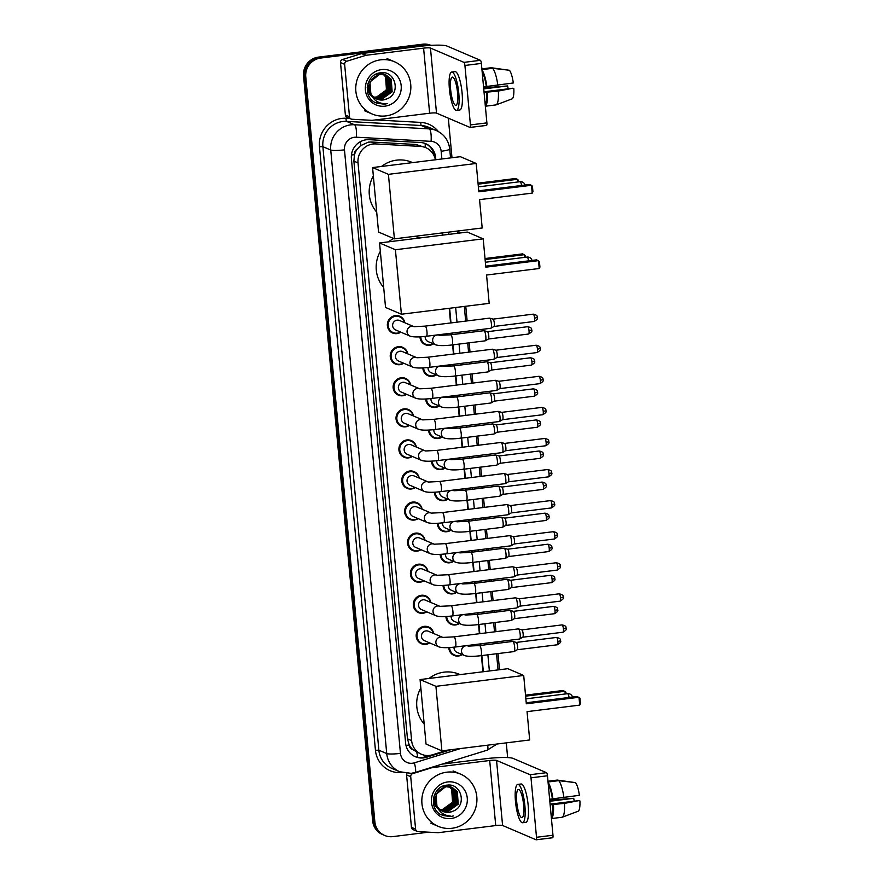 <?xml version="1.0" encoding="UTF-8"?>
<svg xmlns="http://www.w3.org/2000/svg" width="884" height="884" viewBox="0 0 884 884"><rect width="100%" height="100%" fill="white"/><g stroke="black" fill="none" stroke-linecap="round" stroke-linejoin="round"><path stroke-width="1.33" d="M433.436 343.843A9.094 8.763 -66.9 0 1 419.966 336.837M436.32 374.915A9.094 8.763 -66.9 0 1 422.85 367.91M439.204 405.999A9.094 8.763 -66.9 0 1 425.734 398.982M442.088 437.072A9.094 8.763 -66.9 0 1 428.607 430.055M444.961 468.144A9.094 8.763 -66.9 0 1 431.491 461.139M447.845 499.217A9.094 8.763 -66.9 0 1 434.376 492.211M450.729 530.289A9.094 8.763 -66.9 0 1 437.26 523.284M453.614 561.362A9.094 8.763 -66.9 0 1 440.144 554.356M456.498 592.446A9.094 8.763 -66.9 0 1 443.028 585.429M459.382 623.518A9.094 8.763 -66.9 0 1 445.912 616.502M462.266 654.591A9.094 8.763 -66.9 0 1 448.796 647.585M403.712 363.247A9.094 8.763 -66.9 0 1 390.352 354.484A9.094 8.763 -66.9 0 1 407.734 353.843M406.596 394.319A9.094 8.763 -66.9 0 1 393.236 385.557A9.094 8.763 -66.9 0 1 410.618 384.916M409.48 425.392A9.094 8.763 -66.9 0 1 396.12 416.629A9.094 8.763 -66.9 0 1 413.491 415.988M412.364 456.464A9.094 8.763 -66.9 0 1 399.004 447.702A9.094 8.763 -66.9 0 1 416.375 447.061M400.828 332.174A9.094 8.763 -66.9 0 1 387.468 323.4A9.094 8.763 -66.9 0 1 404.85 322.771M415.248 487.548A9.094 8.763 -66.9 0 1 401.888 478.774A9.094 8.763 -66.9 0 1 419.259 478.145M418.132 518.621A9.094 8.763 -66.9 0 1 404.762 509.847A9.094 8.763 -66.9 0 1 422.143 509.217M421.005 549.693A9.094 8.763 -66.9 0 1 407.646 540.931A9.094 8.763 -66.9 0 1 425.027 540.29M423.889 580.766A9.094 8.763 -66.9 0 1 410.53 572.003A9.094 8.763 -66.9 0 1 427.911 571.362M426.773 611.839A9.094 8.763 -66.9 0 1 413.414 603.076A9.094 8.763 -66.9 0 1 430.795 602.435M429.657 642.911A9.094 8.763 -66.9 0 1 416.298 634.148A9.094 8.763 -66.9 0 1 433.679 633.508M435.37 159.794A17.039 16.442 113.1 0 0 425.812 147.661L415.955 144.49L371.324 142.015L368.473 142.125L360.484 145.694L357.269 149.076A5.68 5.481 113.1 0 0 354.407 154.656A17.039 2.199 174.7 0 1 351.434 154.987M425.812 147.661A17.039 16.442 113.1 0 0 420.43 146.401L375.811 143.926A17.039 16.442 113.1 0 0 372.926 144.026A17.039 16.442 113.1 0 0 358.031 162.899L411.624 740.615A17.039 16.442 113.1 0 0 421.392 754.251A17.039 16.442 113.1 0 0 432.475 754.792L447.459 750.162M413.005 749.798A17.039 16.442 -66.9 0 1 409.148 744.759L409.17 745.046A5.68 5.481 113.1 0 0 413.005 749.798L421.392 754.251M354.407 154.656L354.429 154.954A17.039 16.442 -66.9 0 1 357.269 149.076M354.429 154.954L353.887 161.131L407.48 738.847L409.148 744.759M482.929 671.785L481.426 655.619M480.487 645.431L480.344 643.895M479.393 633.717L478.542 624.546M477.603 614.358L477.459 612.822M476.509 602.634L475.669 593.473M474.719 583.285L474.575 581.749M473.636 571.561L472.785 562.401M471.835 552.213L471.691 550.677M470.752 540.489L469.901 531.328M468.951 521.14L468.807 519.604M467.868 509.416L467.017 500.245M466.067 490.067L465.923 488.532M464.984 478.343L464.133 469.172M463.194 458.984L463.05 457.448M462.1 447.271L461.249 438.099M460.31 427.911L460.166 426.375M459.216 416.187L458.365 407.027M457.426 396.839L457.282 395.303M456.332 385.115L455.481 375.954M454.542 365.766L454.398 364.23M453.448 354.042L452.608 344.882M451.658 334.693L451.514 333.157M450.575 322.969L449.216 308.306M442.42 235.166L442.221 232.923M435.845 159.728L435.624 157.396A17.039 16.442 113.1 0 0 425.867 143.772A17.039 16.442 113.1 0 0 420.486 142.512L369.169 139.672A17.039 16.442 113.1 0 0 366.285 139.771A17.039 16.442 113.1 0 0 351.39 158.634L405.612 743.101A17.039 16.442 113.1 0 0 415.381 756.737A17.039 16.442 113.1 0 0 426.464 757.279L450.829 749.742M428.574 832.176L392.883 836.607A17.039 16.442 -66.9 0 1 384.628 835.446A17.039 16.442 -66.9 0 1 374.86 821.822L305.765 76.93A17.039 16.442 -66.9 0 1 320.66 58.057L424.906 45.139A17.039 16.442 -66.9 0 1 430.309 45.382M448.321 118.169L451.989 157.728M458.785 230.868L458.984 233.111M465.769 306.251L467.128 320.914M468.078 331.102L468.222 332.638M469.161 342.826L470.012 351.987M470.962 362.175L471.106 363.711M472.045 373.899L472.896 383.059M473.846 393.247L473.99 394.783M474.929 404.971L475.78 414.143M476.73 424.32L476.874 425.856M477.813 436.044L478.664 445.216M479.603 455.404L479.747 456.94M480.697 467.117L481.548 476.288M482.487 486.476L482.631 488.012M483.581 498.2L484.432 507.361M485.371 517.549L485.515 519.085M486.465 529.273L487.316 538.433M488.255 548.621L488.399 550.157M489.349 560.346L490.189 569.506M491.139 579.694L491.283 581.23M492.222 591.418L493.073 600.59M494.023 610.767L494.167 612.303M495.106 622.491L495.957 631.662M496.907 641.85L497.051 643.386M497.99 653.563L499.493 669.729M506.278 742.869L507.637 757.577M384.628 835.446L382.429 834.507A17.039 16.442 -66.9 0 1 372.661 820.871L303.555 75.991A17.039 16.442 -66.9 0 1 318.461 57.117L422.696 44.2L423.801 44.675A17.039 16.442 -66.9 0 1 430.817 45.36A17.039 16.442 -66.9 0 0 423.801 44.675L319.555 57.593L423.801 44.675L424.906 45.139M303.555 75.991L304.66 76.455A17.039 16.442 -66.9 0 1 319.555 57.593A17.039 16.442 -66.9 0 0 304.66 76.455L373.766 821.346L304.66 76.455L305.765 76.93M383.523 834.982A17.039 16.442 -66.9 0 1 373.766 821.346A17.039 16.442 -66.9 0 0 383.523 834.982M483.338 671.729L481.846 655.574M480.896 645.386L480.752 643.85M479.813 633.662L478.962 624.491M478.012 614.314L477.868 612.778M476.929 602.59L476.078 593.418M475.128 583.23L474.984 581.694M474.045 571.517L473.194 562.346M472.244 552.157L472.111 550.621M471.161 540.433L470.31 531.273M469.371 521.085L469.227 519.549M468.277 509.361L467.426 500.2M466.487 490.012L466.343 488.476M465.393 478.288L464.542 469.128M463.603 458.94L463.459 457.404M462.509 447.216L461.658 438.044M460.719 427.867L460.575 426.331M459.636 416.143L458.785 406.971M457.835 396.783L457.691 395.247M456.752 385.07L455.901 375.899M454.951 365.711L454.807 364.175M453.868 353.987L453.017 344.826M452.067 334.638L451.923 333.102M450.984 322.914L449.624 308.262M442.84 235.122L442.63 232.868M430.11 755.334L425.359 756.803A17.039 16.442 -66.9 0 1 414.828 756.483M425.303 143.54A17.039 16.442 -66.9 0 1 434.508 156.733M422.696 44.2A17.039 16.442 -66.9 0 1 430.939 45.349M385.899 115.915A28.398 27.393 -66.9 0 1 372.142 113.992A28.398 27.393 -66.9 0 1 356.097 84.068A28.398 27.393 -66.9 0 1 380.695 59.825A28.398 27.393 -66.9 0 1 394.452 61.747A28.398 27.393 -66.9 0 1 410.496 91.682A28.398 27.393 -66.9 0 1 385.899 115.915M375.921 98.632L381.258 99.174L391.7 91.638L390.816 79.085L386.076 75.107M376.12 98.743L381.689 99.362L392.131 91.814L391.247 79.273L386.297 75.195L379.777 74.201L369.921 81.991L370.871 94.024M386.297 75.195L380.219 74.389C371.236 77.007 367.976 83.041 370.418 92.5A12.84 12.387 -66.9 0 0 386.905 98.853C401.347 93.671 395.391 70.466 381.048 72.786C366.54 73.306 362.053 95.837 374.915 102.422L384.396 104.224L387.347 103.572L384.242 103.704C377.192 103.008 372.584 99.273 370.418 92.5M375.103 98.146L379.501 98.433L389.943 90.886L389.059 78.333L385.17 74.786M384.96 74.665L384.319 74.355M385.192 74.742L377.59 73.516M375.302 98.279L379.943 98.621L390.385 91.074L389.501 78.521L385.402 74.853M384.54 74.444L378.462 73.637L375.324 74.51M374.319 97.594L377.755 97.682L388.198 90.135L387.314 77.582L384.242 74.543M384.043 74.411L383.424 74.035M383.214 73.925L382.573 73.604M383.435 74.002L380.341 72.864M374.507 97.748L378.197 97.87L388.64 90.323L387.756 77.77L384.485 74.599M384.275 74.466L383.656 74.112M382.794 73.704L380.021 72.908M383.28 74.378L385.557 76.842L386.441 89.395L383.888 93.074A12.84 12.387 -66.9 0 1 373.667 97.063M383.081 74.223L382.496 73.792M382.286 73.659L381.037 72.952M381.468 73.173L380.816 72.864M373.744 97.141L376.44 97.118L386.883 89.582L385.999 77.03L383.523 74.411M383.324 74.256L382.728 73.847M382.529 73.715L381.899 73.361M376.761 99.041L383.004 99.925L386.905 98.853M367.214 87.516L369.634 94.047L372.175 96.654M367.854 83.881L370.076 94.234L371.965 96.312M381.601 69.593A18.52 17.868 -66.9 0 1 401.181 85.66A18.52 17.868 -66.9 0 1 384.993 106.157A18.52 17.868 -66.9 0 1 365.412 90.091A18.52 17.868 -66.9 0 1 381.601 69.593M376.208 103.052L384.352 104.201L387.347 103.572M349.5 116.765A2.84 2.74 113.1 0 0 351.125 119.042L346.992 117.274A2.84 2.74 -66.9 0 1 345.368 114.997L349.5 116.765L344.638 64.322L340.506 62.554A2.84 2.74 -66.9 0 1 342.517 59.504L361.633 53.593A2.84 2.74 -66.9 0 1 362.097 53.493L419.469 46.388A22.719 2.939 174.7 0 1 446.928 46.023L480.421 60.322A2.84 0.652 82.9 0 1 481.371 63.427L464.918 65.46A2.84 0.652 -97.1 0 0 463.967 62.366L430.464 48.056A5.68 0.729 -5.3 0 0 423.602 48.145L366.241 55.261A2.84 2.74 113.1 0 0 365.766 55.361L346.65 61.272A2.84 2.74 113.1 0 0 344.638 64.322M345.368 114.997L340.506 62.554M351.125 119.042A2.84 2.74 113.1 0 0 352.02 119.241L371.788 120.346A2.84 2.74 113.1 0 0 372.274 120.323L429.635 113.218A5.68 0.729 -5.3 0 1 436.508 113.119L470.001 127.429A2.84 0.652 -97.1 0 0 470.089 127.44A2.84 0.652 -97.1 0 0 470.432 124.92L486.896 122.876L481.371 63.427M486.896 122.876A2.84 0.652 82.9 0 1 486.554 125.406A2.84 0.652 82.9 0 1 486.465 125.395L470.178 127.406M470.432 124.92L464.918 65.46M457.547 92.676A14.199 3.271 -97.1 0 0 452.354 77.118A14.199 3.271 -97.1 0 0 450.652 89.737A14.199 3.271 -97.1 0 0 455.846 105.306A14.199 3.271 -97.1 0 0 457.547 92.676M485.128 103.826A16.476 3.79 -97.1 0 0 486.83 92.157L498.355 91.041L512.985 88.212L484.012 91.803M484.067 92.5L486.83 92.157M456.476 110.378L459.768 109.97A19.315 4.442 -97.1 0 0 462.078 92.798A19.315 4.442 -97.1 0 0 455.017 71.626L451.724 72.035A19.315 4.442 -97.1 0 0 449.415 89.207A19.315 4.442 -97.1 0 0 456.476 110.378A19.315 4.442 -97.1 0 0 458.785 93.207A19.315 4.442 -97.1 0 0 451.724 72.035M485.338 106.135A18.752 4.309 -97.1 0 0 487.382 92.4M508.079 70.101L491.217 67.725L481.879 68.875M483.736 88.897L507.648 85.936L483.647 87.903M513.836 88.577A14.774 3.403 -97.1 0 1 512.079 98.875L496.134 104.853A18.752 4.309 -97.1 0 1 495.99 104.898L485.349 106.224M496.134 104.853A18.752 4.309 -97.1 0 0 498.355 91.041M507.648 85.936A11.359 2.619 -97.1 0 0 508.178 88.809M497.836 85.428A18.752 4.309 -97.1 0 0 492.587 68.311L509.416 70.256A14.774 3.403 -97.1 0 1 513.317 82.974L483.548 86.886M486.299 86.544A16.476 3.79 -97.1 0 0 482.211 72.411M486.863 86.787A18.752 4.309 -97.1 0 0 481.99 70.09M481.946 69.626L492.587 68.311M376.694 212.094A31.249 30.133 -66.9 0 1 373.346 175.96M381.501 166.468A31.249 30.133 -66.9 0 1 396.618 160.148A31.249 30.133 -66.9 0 1 411.756 162.258L412.574 162.612M479.559 199.64L532.223 193.121L531.494 185.264L478.83 191.795L476.2 163.463L388.419 174.347L394.408 238.846L482.189 227.973L479.559 199.64M532.223 193.121L532.942 191.74L532.422 186.126L529.649 184.469L478.741 190.789M394.408 238.846L378.551 232.072L372.573 167.573L460.354 156.689L476.2 163.463M372.573 167.573L388.419 174.347M478.034 183.154L515.648 178.491L518.422 180.148L518.577 181.883M478.122 184.159L517.494 179.286L517.748 181.982M383.689 287.477A31.249 30.133 -66.9 0 1 380.341 251.343M388.496 241.851A31.249 30.133 -66.9 0 1 393.712 238.547M414.883 236.315A31.249 30.133 -66.9 0 1 418.751 237.652L419.568 238.006M486.554 275.034L539.218 268.504L538.489 260.647L485.824 267.178L483.194 238.846L395.413 249.73L401.402 314.229L489.183 303.356L486.554 275.034M539.218 268.504L539.936 267.123L539.417 261.52L536.643 259.863L485.736 266.172M401.402 314.229L385.546 307.466L379.556 242.956L467.338 232.083L483.194 238.846M379.556 242.956L395.413 249.73M485.018 258.537L522.643 253.874L525.416 255.531L525.571 257.266M485.117 259.542L524.488 254.669L524.742 257.377M424.198 724.095A31.249 30.133 -66.9 0 1 420.839 687.962M429.005 678.459A31.249 30.133 -66.9 0 1 444.122 672.149A31.249 30.133 -66.9 0 1 459.249 674.26L460.078 674.614M527.052 711.642L579.727 705.112L578.998 697.266L526.323 703.786L523.704 675.464L435.923 686.338L441.901 750.847L529.682 739.963L527.052 711.642M579.727 705.112L580.445 703.741L579.926 698.128L577.153 696.47L526.234 702.78M441.901 750.847L426.044 744.074L420.066 679.575L507.847 668.691L523.704 675.464M420.066 679.575L435.923 686.338M525.527 695.155L563.141 690.492L565.915 692.15L566.08 693.885M525.615 696.161L564.986 691.277L565.241 693.984M414.01 326.682L425.105 326.13A5.116 1.171 82.9 0 1 426.972 331.732A5.116 1.171 82.9 0 1 426.994 332.041A5.116 1.171 82.9 0 1 426.353 336.274C418.452 337.213 412.994 337.147 409.988 336.086L395.546 329.909A5.116 4.928 -66.9 0 1 397.082 320.163A5.116 4.928 -66.9 0 1 399.557 320.505L413.745 326.572M400.485 332.019A8.52 8.221 -66.9 0 1 388.286 323.599A8.52 8.221 -66.9 0 1 404.507 322.616M425.105 326.13L489.504 318.141A5.116 1.171 82.9 0 1 489.626 318.152A5.116 1.171 82.9 0 1 489.67 318.163A5.116 1.171 82.9 0 1 491.382 323.743A5.116 1.171 82.9 0 1 490.874 328.251A5.116 1.171 82.9 0 1 490.764 328.296L426.353 336.274M489.626 318.152L493.062 319.146A3.691 0.851 82.9 0 1 493.062 319.146A3.691 0.851 82.9 0 1 493.095 319.157A3.691 0.851 82.9 0 1 494.322 323.19A3.691 0.851 82.9 0 1 493.968 326.45A3.691 0.851 82.9 0 1 493.88 326.472M416.894 357.755L427.978 357.202A5.116 1.171 82.9 0 1 429.856 362.805A5.116 1.171 82.9 0 1 429.878 363.114A5.116 1.171 82.9 0 1 429.237 367.346C421.337 368.285 415.878 368.23 412.872 367.158L398.43 360.992A5.116 4.928 -66.9 0 1 399.966 351.235A5.116 4.928 -66.9 0 1 402.441 351.589L416.629 357.644M403.369 363.103A8.52 8.221 -66.9 0 1 391.17 354.672A8.52 8.221 -66.9 0 1 407.391 353.699M427.978 357.202L492.388 349.213A5.116 1.171 82.9 0 1 492.51 349.224A5.116 1.171 82.9 0 1 492.554 349.246A5.116 1.171 82.9 0 1 494.267 354.816A5.116 1.171 82.9 0 1 493.758 359.324A5.116 1.171 82.9 0 1 493.648 359.368L429.237 367.346M540.146 348.451L537.483 349.279A3.691 0.851 82.9 0 0 536.124 345.224L495.902 350.219A3.691 0.851 82.9 0 1 495.946 350.23A3.691 0.851 82.9 0 1 495.979 350.241A3.691 0.851 82.9 0 1 497.206 354.263A3.691 0.851 82.9 0 1 496.852 357.523A3.691 0.851 82.9 0 1 496.764 357.545M419.767 388.827L430.862 388.275A5.116 1.171 82.9 0 1 432.74 393.877A5.116 1.171 82.9 0 1 432.762 394.198A5.116 1.171 82.9 0 1 432.121 398.419C424.221 399.358 418.762 399.303 415.756 398.231L401.314 392.065A5.116 4.928 -66.9 0 1 402.85 382.308A5.116 4.928 -66.9 0 1 405.325 382.661L419.513 388.717M406.253 394.176A8.52 8.221 -66.9 0 1 394.054 385.744A8.52 8.221 -66.9 0 1 410.264 384.772M430.862 388.275L495.272 380.297A5.116 1.171 82.9 0 1 495.394 380.297A5.116 1.171 82.9 0 1 495.438 380.319A5.116 1.171 82.9 0 1 497.139 385.899A5.116 1.171 82.9 0 1 496.642 390.397A5.116 1.171 82.9 0 1 496.532 390.441L432.121 398.419M543.03 379.523L540.356 380.352A3.691 0.851 82.9 0 0 539.008 376.297L498.786 381.291A3.691 0.851 82.9 0 1 498.83 381.302A3.691 0.851 82.9 0 1 498.852 381.313A3.691 0.851 82.9 0 1 500.09 385.336A3.691 0.851 82.9 0 1 499.725 388.595A3.691 0.851 82.9 0 1 499.648 388.617M422.651 419.9L433.746 419.347A5.116 1.171 82.9 0 1 435.613 424.95A5.116 1.171 82.9 0 1 435.646 425.27A5.116 1.171 82.9 0 1 435.005 429.491C427.094 430.442 421.646 430.375 418.64 429.304L404.187 423.138A5.116 4.928 -66.9 0 1 405.734 413.392A5.116 4.928 -66.9 0 1 408.209 413.734L422.397 419.789M409.137 425.248A8.52 8.221 -66.9 0 1 396.938 416.817A8.52 8.221 -66.9 0 1 413.148 415.845M433.746 419.347L498.156 411.369A5.116 1.171 82.9 0 1 498.278 411.38A5.116 1.171 82.9 0 1 500.024 416.972A5.116 1.171 82.9 0 1 499.526 421.469A5.116 1.171 82.9 0 1 499.416 421.513L435.005 429.491M498.278 411.38A5.116 1.171 82.9 0 1 498.322 411.392L501.714 412.375A3.691 0.851 82.9 0 1 501.736 412.386A3.691 0.851 82.9 0 1 502.974 416.419A3.691 0.851 82.9 0 1 502.609 419.668A3.691 0.851 82.9 0 1 502.532 419.701L542.798 414.707C548.356 411.314 545.174 411.049 546.025 410.695L543.24 411.425A3.691 0.851 82.9 0 1 542.798 414.707M543.24 411.425A3.691 0.851 82.9 0 0 541.892 407.38L501.67 412.364A3.691 0.851 82.9 0 1 501.714 412.375M407.071 454.21A5.116 4.928 -66.9 0 1 408.618 444.464A5.116 4.928 -66.9 0 1 411.093 444.807L425.281 450.862A5.116 4.928 -66.9 0 0 418.629 456.608A5.116 4.928 -66.9 0 0 421.524 460.376L407.071 454.21M412.021 456.321A8.52 8.221 -66.9 0 1 399.822 447.901A8.52 8.221 -66.9 0 1 416.032 446.917M425.536 450.973L436.63 450.42L501.04 442.442A5.116 1.171 82.9 0 1 501.162 442.453A5.116 1.171 82.9 0 1 501.206 442.464A5.116 1.171 82.9 0 1 502.908 448.044A5.116 1.171 82.9 0 1 502.41 452.553A5.116 1.171 82.9 0 1 502.3 452.586L437.889 460.575C429.978 461.514 424.53 461.448 421.524 460.376M548.798 441.668L546.124 442.497A3.691 0.851 82.9 0 0 544.776 438.453L504.543 443.437A3.691 0.851 82.9 0 1 504.587 443.448A3.691 0.851 82.9 0 1 504.62 443.459A3.691 0.851 82.9 0 1 505.858 447.492A3.691 0.851 82.9 0 1 505.493 450.741A3.691 0.851 82.9 0 1 505.416 450.774M428.42 482.056L439.514 481.493A5.116 1.171 82.9 0 1 441.381 487.095A5.116 1.171 82.9 0 1 441.414 487.416A5.116 1.171 82.9 0 1 440.773 491.648C432.862 492.587 427.403 492.521 424.408 491.46L409.955 485.283A5.116 4.928 -66.9 0 1 411.502 475.537A5.116 4.928 -66.9 0 1 413.977 475.879L428.165 481.946M414.905 487.393A8.52 8.221 -66.9 0 1 402.706 478.973A8.52 8.221 -66.9 0 1 418.917 477.99M439.514 481.493L503.924 473.515A5.116 1.171 82.9 0 1 504.046 473.526A5.116 1.171 82.9 0 1 504.079 473.537A5.116 1.171 82.9 0 1 505.792 479.117A5.116 1.171 82.9 0 1 505.294 483.625A5.116 1.171 82.9 0 1 505.184 483.659L440.773 491.648M504.046 473.526L507.471 474.52A3.691 0.851 82.9 0 1 507.471 474.52A3.691 0.851 82.9 0 1 507.504 474.531A3.691 0.851 82.9 0 1 508.742 478.564A3.691 0.851 82.9 0 1 508.377 481.813A3.691 0.851 82.9 0 1 508.3 481.846M431.304 513.129L442.398 512.576A5.116 1.171 82.9 0 1 444.265 518.179A5.116 1.171 82.9 0 1 444.287 518.488A5.116 1.171 82.9 0 1 443.657 522.72C435.746 523.659 430.287 523.593 427.292 522.532L412.839 516.355A5.116 4.928 -66.9 0 1 414.375 506.609A5.116 4.928 -66.9 0 1 416.861 506.952L431.049 513.018M417.778 518.466A8.52 8.221 -66.9 0 1 405.59 510.046A8.52 8.221 -66.9 0 1 421.801 509.062M442.398 512.576L506.808 504.587A5.116 1.171 82.9 0 1 506.919 504.598A5.116 1.171 82.9 0 1 506.963 504.609A5.116 1.171 82.9 0 1 508.676 510.19A5.116 1.171 82.9 0 1 508.178 514.698A5.116 1.171 82.9 0 1 508.068 514.742L443.657 522.72M506.919 504.598L510.355 505.593A3.691 0.851 82.9 0 1 510.355 505.593A3.691 0.851 82.9 0 1 510.388 505.604A3.691 0.851 82.9 0 1 511.626 509.637A3.691 0.851 82.9 0 1 511.261 512.897A3.691 0.851 82.9 0 1 511.184 512.919M434.188 544.201L445.282 543.649A5.116 1.171 82.9 0 1 447.149 549.251A5.116 1.171 82.9 0 1 447.171 549.561A5.116 1.171 82.9 0 1 446.542 553.793C438.63 554.732 433.171 554.677 430.165 553.605L415.723 547.439A5.116 4.928 -66.9 0 1 417.259 537.682A5.116 4.928 -66.9 0 1 419.734 538.036L433.933 544.091M420.662 549.55A8.52 8.221 -66.9 0 1 408.463 541.118A8.52 8.221 -66.9 0 1 424.685 540.146M445.282 543.649L509.692 535.66A5.116 1.171 82.9 0 1 509.803 535.671A5.116 1.171 82.9 0 1 509.847 535.693A5.116 1.171 82.9 0 1 511.56 541.262A5.116 1.171 82.9 0 1 511.062 545.771A5.116 1.171 82.9 0 1 510.941 545.815L446.542 553.793M557.439 534.897L554.776 535.726A3.691 0.851 82.9 0 0 553.428 531.671L513.195 536.654A3.691 0.851 82.9 0 1 513.239 536.676A3.691 0.851 82.9 0 1 513.273 536.687A3.691 0.851 82.9 0 1 514.51 540.71A3.691 0.851 82.9 0 1 514.145 543.969A3.691 0.851 82.9 0 1 514.068 543.991M437.072 575.274L448.166 574.722A5.116 1.171 82.9 0 1 450.033 580.324A5.116 1.171 82.9 0 1 450.055 580.644A5.116 1.171 82.9 0 1 449.415 584.865C441.514 585.805 436.055 585.749 433.049 584.678L418.607 578.512A5.116 4.928 -66.9 0 1 420.143 568.755A5.116 4.928 -66.9 0 1 422.618 569.108L436.807 575.164M423.546 580.622A8.52 8.221 -66.9 0 1 411.347 572.191A8.52 8.221 -66.9 0 1 427.569 571.219M448.166 574.722L512.565 566.732A5.116 1.171 82.9 0 1 512.687 566.743A5.116 1.171 82.9 0 1 512.731 566.766A5.116 1.171 82.9 0 1 514.444 572.346A5.116 1.171 82.9 0 1 513.936 576.843A5.116 1.171 82.9 0 1 513.825 576.887L449.415 584.865M560.323 565.97L557.66 566.799A3.691 0.851 82.9 0 0 556.312 562.743L516.079 567.738A3.691 0.851 82.9 0 1 516.123 567.749A3.691 0.851 82.9 0 1 516.157 567.76A3.691 0.851 82.9 0 1 517.383 571.782A3.691 0.851 82.9 0 1 517.029 575.042A3.691 0.851 82.9 0 1 516.941 575.064M439.956 606.347L451.039 605.794A5.116 1.171 82.9 0 1 452.917 611.396A5.116 1.171 82.9 0 1 452.939 611.717A5.116 1.171 82.9 0 1 452.299 615.938C444.398 616.888 438.939 616.822 435.934 615.75L421.491 609.584A5.116 4.928 -66.9 0 1 423.027 599.827A5.116 4.928 -66.9 0 1 425.502 600.181L439.691 606.236M426.431 611.695A8.52 8.221 -66.9 0 1 414.231 603.264A8.52 8.221 -66.9 0 1 430.453 602.291M451.039 605.794L515.449 597.816A5.116 1.171 82.9 0 1 515.571 597.827A5.116 1.171 82.9 0 1 515.615 597.838A5.116 1.171 82.9 0 1 517.328 603.418A5.116 1.171 82.9 0 1 516.82 607.916A5.116 1.171 82.9 0 1 516.709 607.96L452.299 615.938M560.544 597.871A3.691 0.851 82.9 0 0 559.185 593.827L518.963 598.811A3.691 0.851 82.9 0 1 519.007 598.822A3.691 0.851 82.9 0 1 519.041 598.833A3.691 0.851 82.9 0 1 520.267 602.866A3.691 0.851 82.9 0 1 519.914 606.115A3.691 0.851 82.9 0 1 519.825 606.148L560.102 601.153C565.649 597.761 562.478 597.496 563.318 597.142L560.544 597.871A3.691 0.851 82.9 0 1 560.102 601.153M424.375 640.657A5.116 4.928 -66.9 0 1 425.911 630.911A5.116 4.928 -66.9 0 1 428.386 631.253L442.575 637.309A5.116 4.928 -66.9 0 0 435.923 643.055A5.116 4.928 -66.9 0 0 438.818 646.823L424.375 640.657M429.315 642.767A8.52 8.221 -66.9 0 1 417.115 634.347A8.52 8.221 -66.9 0 1 433.326 633.364M442.829 637.419L453.923 636.867L518.333 628.889A5.116 1.171 82.9 0 1 518.455 628.9A5.116 1.171 82.9 0 1 518.499 628.911A5.116 1.171 82.9 0 1 520.201 634.491A5.116 1.171 82.9 0 1 519.704 638.999A5.116 1.171 82.9 0 1 519.593 639.033L455.183 647.022C447.282 647.961 441.823 647.895 438.818 646.823M566.091 628.115L563.417 628.944A3.691 0.851 82.9 0 0 562.069 624.9L521.847 629.883A3.691 0.851 82.9 0 1 521.891 629.894A3.691 0.851 82.9 0 1 521.914 629.905A3.691 0.851 82.9 0 1 523.151 633.939A3.691 0.851 82.9 0 1 522.787 637.187A3.691 0.851 82.9 0 1 522.709 637.22M439.602 335.368L450.696 334.804A5.116 1.171 82.9 0 1 450.862 334.837A5.116 1.171 82.9 0 1 452.597 340.727A5.116 1.171 82.9 0 1 451.956 344.959C444.055 345.898 438.597 345.832 435.591 344.771L428.143 341.589A5.116 4.928 -66.9 0 1 425.237 336.406M483.802 330.749A5.116 1.171 82.9 0 1 483.946 330.693A5.116 1.171 82.9 0 1 484.067 330.704A5.116 1.171 82.9 0 1 484.112 330.715A5.116 1.171 82.9 0 1 485.758 335.71A5.116 1.171 82.9 0 1 485.316 340.793A5.116 1.171 82.9 0 1 485.206 340.837L451.956 344.959M433.094 343.699A8.52 8.221 -66.9 0 1 420.784 336.793M531.704 329.92L529.03 330.749A3.691 0.851 82.9 0 0 527.682 326.704L487.46 331.688A3.691 0.851 82.9 0 1 487.504 331.699A3.691 0.851 82.9 0 1 487.526 331.71A3.691 0.851 82.9 0 1 488.764 335.732A3.691 0.851 82.9 0 1 488.399 338.992A3.691 0.851 82.9 0 1 488.322 339.014M442.486 366.44L453.58 365.888A5.116 1.171 82.9 0 1 453.746 365.91A5.116 1.171 82.9 0 1 455.481 371.799A5.116 1.171 82.9 0 1 454.84 376.031C446.928 376.971 441.481 376.904 438.475 375.844L431.027 372.661A5.116 4.928 -66.9 0 1 428.11 367.479M486.686 361.832A5.116 1.171 82.9 0 1 486.83 361.766A5.116 1.171 82.9 0 1 486.951 361.777A5.116 1.171 82.9 0 1 486.996 361.788A5.116 1.171 82.9 0 1 488.642 366.783A5.116 1.171 82.9 0 1 488.2 371.877A5.116 1.171 82.9 0 1 488.09 371.91L454.84 376.031M435.978 374.772A8.52 8.221 -66.9 0 1 423.668 367.866M534.588 360.992L531.914 361.821A3.691 0.851 82.9 0 0 530.566 357.777L490.344 362.76A3.691 0.851 82.9 0 1 490.377 362.772A3.691 0.851 82.9 0 1 490.41 362.783A3.691 0.851 82.9 0 1 491.648 366.816A3.691 0.851 82.9 0 1 491.283 370.064A3.691 0.851 82.9 0 1 491.206 370.098M445.37 397.513L456.464 396.96A5.116 1.171 82.9 0 1 456.63 396.982A5.116 1.171 82.9 0 1 458.365 402.883A5.116 1.171 82.9 0 1 457.724 407.104C449.812 408.043 444.365 407.988 441.359 406.916L433.911 403.734A5.116 4.928 -66.9 0 1 430.994 398.551M489.559 392.905A5.116 1.171 82.9 0 1 489.714 392.839A5.116 1.171 82.9 0 1 489.835 392.85A5.116 1.171 82.9 0 1 489.869 392.861A5.116 1.171 82.9 0 1 491.515 397.855A5.116 1.171 82.9 0 1 491.084 402.949A5.116 1.171 82.9 0 1 490.974 402.982L457.724 407.104M438.862 405.844A8.52 8.221 -66.9 0 1 426.552 398.938M537.472 392.076L534.798 392.894A3.691 0.851 82.9 0 0 533.45 388.849L493.217 393.833A3.691 0.851 82.9 0 1 493.261 393.844A3.691 0.851 82.9 0 1 493.294 393.855A3.691 0.851 82.9 0 1 494.532 397.888A3.691 0.851 82.9 0 1 494.167 401.137A3.691 0.851 82.9 0 1 494.09 401.17M448.254 428.585L459.349 428.033A5.116 1.171 82.9 0 1 459.514 428.055A5.116 1.171 82.9 0 1 461.249 433.956A5.116 1.171 82.9 0 1 460.608 438.177C452.696 439.127 447.238 439.061 444.243 437.989L436.795 434.806A5.116 4.928 -66.9 0 1 433.878 429.624M492.443 423.977A5.116 1.171 82.9 0 1 492.598 423.911A5.116 1.171 82.9 0 1 492.708 423.922A5.116 1.171 82.9 0 1 492.753 423.933A5.116 1.171 82.9 0 1 494.399 428.928A5.116 1.171 82.9 0 1 493.968 434.022A5.116 1.171 82.9 0 1 493.858 434.055L460.608 438.177M441.735 436.928A8.52 8.221 -66.9 0 1 429.436 430.011M540.356 423.149L537.682 423.966A3.691 0.851 82.9 0 0 536.334 419.922L496.101 424.906A3.691 0.851 82.9 0 1 496.145 424.917A3.691 0.851 82.9 0 1 496.178 424.928A3.691 0.851 82.9 0 1 497.416 428.961A3.691 0.851 82.9 0 1 497.051 432.21A3.691 0.851 82.9 0 1 496.974 432.243M451.138 459.658L462.233 459.105A5.116 1.171 82.9 0 1 462.387 459.127A5.116 1.171 82.9 0 1 464.133 465.028A5.116 1.171 82.9 0 1 463.492 469.249C455.58 470.2 450.122 470.133 447.127 469.061L439.679 465.89A5.116 4.928 -66.9 0 1 436.762 460.708M495.327 455.05A5.116 1.171 82.9 0 1 495.482 454.984A5.116 1.171 82.9 0 1 495.592 454.995A5.116 1.171 82.9 0 1 495.637 455.017A5.116 1.171 82.9 0 1 497.283 460A5.116 1.171 82.9 0 1 496.852 465.094A5.116 1.171 82.9 0 1 496.731 465.139L463.492 469.249M444.619 468.001A8.52 8.221 -66.9 0 1 432.32 461.083M495.592 454.995L499.029 456A3.691 0.851 82.9 0 1 499.029 456A3.691 0.851 82.9 0 1 499.062 456.011A3.691 0.851 82.9 0 1 500.3 460.034A3.691 0.851 82.9 0 1 499.935 463.293A3.691 0.851 82.9 0 1 499.858 463.315M454.022 490.731L465.117 490.178A5.116 1.171 82.9 0 1 465.271 490.211A5.116 1.171 82.9 0 1 467.006 496.101A5.116 1.171 82.9 0 1 466.376 500.333C458.464 501.272 453.006 501.206 450 500.134L442.564 496.963A5.116 4.928 -66.9 0 1 439.646 491.78M498.211 486.123A5.116 1.171 82.9 0 1 498.366 486.056A5.116 1.171 82.9 0 1 498.477 486.067A5.116 1.171 82.9 0 1 498.521 486.089A5.116 1.171 82.9 0 1 500.167 491.073A5.116 1.171 82.9 0 1 499.725 496.167A5.116 1.171 82.9 0 1 499.615 496.211L466.376 500.333M447.503 499.073A8.52 8.221 -66.9 0 1 435.204 492.156M546.113 485.294L543.45 486.123A3.691 0.851 82.9 0 0 542.102 482.067L501.869 487.062A3.691 0.851 82.9 0 1 501.913 487.073A3.691 0.851 82.9 0 1 501.946 487.084A3.691 0.851 82.9 0 1 503.173 491.106A3.691 0.851 82.9 0 1 502.819 494.366A3.691 0.851 82.9 0 1 502.731 494.388M456.906 521.814L468.001 521.251A5.116 1.171 82.9 0 1 468.155 521.284A5.116 1.171 82.9 0 1 469.89 527.173A5.116 1.171 82.9 0 1 469.249 531.406C461.349 532.345 455.89 532.279 452.884 531.218L445.448 528.035A5.116 4.928 -66.9 0 1 442.53 522.853M501.095 517.195A5.116 1.171 82.9 0 1 501.239 517.14A5.116 1.171 82.9 0 1 501.361 517.151A5.116 1.171 82.9 0 1 501.405 517.162A5.116 1.171 82.9 0 1 503.051 522.157A5.116 1.171 82.9 0 1 502.609 527.24A5.116 1.171 82.9 0 1 502.499 527.284L469.249 531.406M450.387 530.146A8.52 8.221 -66.9 0 1 438.088 523.24M548.997 516.366L546.334 517.195A3.691 0.851 82.9 0 0 544.975 513.151L504.753 518.135A3.691 0.851 82.9 0 1 504.797 518.146A3.691 0.851 82.9 0 1 504.83 518.157A3.691 0.851 82.9 0 1 506.057 522.179A3.691 0.851 82.9 0 1 505.703 525.439A3.691 0.851 82.9 0 1 505.615 525.461M459.791 552.887L470.885 552.334A5.116 1.171 82.9 0 1 471.039 552.356A5.116 1.171 82.9 0 1 472.774 558.246A5.116 1.171 82.9 0 1 472.133 562.478C464.233 563.417 458.774 563.351 455.768 562.29L448.332 559.108A5.116 4.928 -66.9 0 1 445.414 553.925M503.979 548.279A5.116 1.171 82.9 0 1 504.123 548.213A5.116 1.171 82.9 0 1 504.245 548.224A5.116 1.171 82.9 0 1 504.289 548.235A5.116 1.171 82.9 0 1 505.935 553.229A5.116 1.171 82.9 0 1 505.493 558.323A5.116 1.171 82.9 0 1 505.383 558.356L472.133 562.478M453.271 561.218A8.52 8.221 -66.9 0 1 440.961 554.312M549.218 548.268A3.691 0.851 82.9 0 0 547.859 544.224L507.637 549.207A3.691 0.851 82.9 0 1 507.681 549.218A3.691 0.851 82.9 0 1 507.703 549.229A3.691 0.851 82.9 0 1 508.941 553.262A3.691 0.851 82.9 0 1 508.587 556.511A3.691 0.851 82.9 0 1 508.499 556.544L548.776 551.55C554.323 548.157 551.152 547.892 551.992 547.55L549.218 548.268A3.691 0.851 82.9 0 1 548.776 551.55M462.675 583.959L473.758 583.407A5.116 1.171 82.9 0 1 473.923 583.429A5.116 1.171 82.9 0 1 475.658 589.33A5.116 1.171 82.9 0 1 475.017 593.551C467.117 594.49 461.658 594.435 458.652 593.363L451.205 590.181A5.116 4.928 -66.9 0 1 448.298 584.998M506.863 579.351A5.116 1.171 82.9 0 1 507.007 579.285A5.116 1.171 82.9 0 1 507.129 579.296A5.116 1.171 82.9 0 1 507.173 579.307A5.116 1.171 82.9 0 1 508.819 584.302A5.116 1.171 82.9 0 1 508.377 589.396A5.116 1.171 82.9 0 1 508.267 589.429L475.017 593.551M456.155 592.291A8.52 8.221 -66.9 0 1 443.845 585.385M554.765 578.523L552.091 579.34A3.691 0.851 82.9 0 0 550.743 575.296L510.521 580.28A3.691 0.851 82.9 0 1 510.565 580.291A3.691 0.851 82.9 0 1 510.587 580.302A3.691 0.851 82.9 0 1 511.825 584.335A3.691 0.851 82.9 0 1 511.46 587.584A3.691 0.851 82.9 0 1 511.383 587.617M465.548 615.032L476.642 614.479A5.116 1.171 82.9 0 1 476.808 614.502A5.116 1.171 82.9 0 1 478.542 620.402A5.116 1.171 82.9 0 1 477.901 624.623C469.99 625.574 464.542 625.507 461.536 624.436L454.089 621.253A5.116 4.928 -66.9 0 1 451.171 616.071M509.748 610.424A5.116 1.171 82.9 0 1 509.891 610.358A5.116 1.171 82.9 0 1 510.013 610.369A5.116 1.171 82.9 0 1 510.057 610.38A5.116 1.171 82.9 0 1 511.703 615.375A5.116 1.171 82.9 0 1 511.261 620.469A5.116 1.171 82.9 0 1 511.151 620.502L477.901 624.623M459.039 623.375A8.52 8.221 -66.9 0 1 446.729 616.457M510.013 610.369L513.438 611.363A3.691 0.851 82.9 0 1 513.438 611.363A3.691 0.851 82.9 0 1 513.471 611.374A3.691 0.851 82.9 0 1 514.709 615.408A3.691 0.851 82.9 0 1 514.344 618.656A3.691 0.851 82.9 0 1 514.267 618.689M468.432 646.105L479.526 645.552A5.116 1.171 82.9 0 1 479.692 645.574A5.116 1.171 82.9 0 1 481.426 651.475A5.116 1.171 82.9 0 1 480.786 655.696C472.874 656.646 467.426 656.58 464.42 655.508L456.973 652.337A5.116 4.928 -66.9 0 1 454.056 647.154M512.621 641.497A5.116 1.171 82.9 0 1 512.775 641.43A5.116 1.171 82.9 0 1 512.897 641.441A5.116 1.171 82.9 0 1 512.93 641.464A5.116 1.171 82.9 0 1 514.576 646.447A5.116 1.171 82.9 0 1 514.145 651.541A5.116 1.171 82.9 0 1 514.035 651.585L480.786 655.696M461.923 654.447A8.52 8.221 -66.9 0 1 449.613 647.53M512.897 641.441L516.322 642.447A3.691 0.851 82.9 0 1 516.322 642.447A3.691 0.851 82.9 0 1 516.355 642.458A3.691 0.851 82.9 0 1 517.593 646.48A3.691 0.851 82.9 0 1 517.228 649.74A3.691 0.851 82.9 0 1 517.151 649.762M415.591 829.115A2.84 2.74 113.1 0 0 417.215 831.391L413.082 829.623A2.84 2.74 -66.9 0 1 411.447 827.358L415.591 829.115L410.717 776.671L406.585 774.903A2.84 2.74 -66.9 0 1 406.828 773.456M411.447 827.358L406.585 774.903M442.077 764.13L485.548 758.737A22.719 2.939 174.7 0 1 513.007 758.373L546.511 772.682A2.84 0.652 82.9 0 1 547.461 775.776L530.997 777.821A2.84 0.652 -97.1 0 0 530.046 774.716L496.554 760.417A5.68 0.729 -5.3 0 0 489.692 760.505L432.32 767.61A2.84 2.74 113.1 0 0 431.845 767.721L412.729 773.633A2.84 2.74 113.1 0 0 410.717 776.671M417.215 831.391A2.84 2.74 113.1 0 0 418.11 831.601L437.878 832.695A2.84 2.74 113.1 0 0 438.353 832.684L495.725 825.568A5.68 0.729 -5.3 0 1 502.587 825.479L536.091 839.789A2.84 0.652 -97.1 0 0 536.179 839.8A2.84 0.652 -97.1 0 0 536.511 837.281L552.975 835.236L547.461 775.776M552.975 835.236A2.84 0.652 82.9 0 1 552.633 837.756A2.84 0.652 82.9 0 1 552.544 837.745L536.256 839.767M536.511 837.281L530.997 777.821M523.626 805.037A14.199 3.271 -97.1 0 0 518.433 789.467A14.199 3.271 -97.1 0 0 516.731 802.086A14.199 3.271 -97.1 0 0 521.925 817.656A14.199 3.271 -97.1 0 0 523.626 805.037M551.207 816.175A16.476 3.79 -97.1 0 0 552.909 804.517L564.445 803.39L579.075 800.572L550.091 804.164M550.157 804.86L552.909 804.517M522.554 822.728L525.847 822.319A19.315 4.442 -97.1 0 0 528.157 805.158A19.315 4.442 -97.1 0 0 521.096 783.986L517.803 784.395A19.315 4.442 -97.1 0 0 515.494 801.567A19.315 4.442 -97.1 0 0 522.554 822.728A19.315 4.442 -97.1 0 0 524.864 805.567A19.315 4.442 -97.1 0 0 517.803 784.395M551.417 818.496A18.752 4.309 -97.1 0 0 553.472 804.749M574.169 782.451L557.296 780.075L547.969 781.235M549.826 801.258L573.738 798.296L549.726 800.263M579.915 800.937A14.774 3.403 -97.1 0 1 578.158 811.236L562.224 817.214A18.752 4.309 -97.1 0 1 562.069 817.258L551.428 818.573M562.224 817.214A18.752 4.309 -97.1 0 0 564.445 803.39M576.523 811.844L562.368 817.148M573.738 798.296A11.359 2.619 -97.1 0 0 574.269 801.169M563.915 797.788A18.752 4.309 -97.1 0 0 558.677 780.66L575.506 782.616A14.774 3.403 -97.1 0 1 579.396 795.324L549.638 799.246M552.389 798.904A16.476 3.79 -97.1 0 0 548.29 784.76M552.942 799.147A18.752 4.309 -97.1 0 0 548.08 782.451M548.036 781.986L558.677 780.66M451.978 828.275A28.398 27.393 -66.9 0 1 438.221 826.352A28.398 27.393 -66.9 0 1 422.176 796.429A28.398 27.393 -66.9 0 1 446.774 772.185A28.398 27.393 -66.9 0 1 460.531 774.108A28.398 27.393 -66.9 0 1 476.575 804.031A28.398 27.393 -66.9 0 1 451.978 828.275M442 810.993L447.337 811.534L457.779 803.987L456.895 791.434L452.155 787.456M442.21 811.092L447.779 811.722L458.221 804.175L457.337 791.622L452.376 787.545L445.868 786.55L436 794.351L436.961 806.385M452.376 787.545L446.298 786.738C437.326 789.357 434.055 795.401 436.497 804.849A12.84 12.387 -66.9 0 0 452.984 811.203C467.426 806.031 461.481 782.826 447.138 785.147C432.619 785.666 428.132 808.197 441.006 814.783L450.321 816.054C443.271 815.368 438.663 811.634 436.497 804.849M441.182 810.506L445.591 810.783L456.034 803.247L455.149 790.694L451.26 787.136M451.05 787.025L450.409 786.716M451.271 787.103L443.669 785.876M441.381 810.628L446.022 810.971L456.464 803.423L455.58 790.882L451.481 787.213M450.63 786.804L444.553 785.998L441.414 786.87M440.398 809.954L443.834 810.042L454.277 802.495L453.393 789.942L450.332 786.893M450.122 786.76L446.1 785.268M449.293 786.274L448.652 785.964M448.873 786.053L446.42 785.224M440.586 810.098L444.276 810.23L454.719 802.683L453.835 790.13L450.564 786.948M450.354 786.826L449.735 786.462M449.359 786.727L451.647 789.191L452.531 801.744L449.978 805.423A12.84 12.387 -66.9 0 1 439.746 809.424M449.171 786.572L448.575 786.152M448.376 786.02L447.757 785.644M447.547 785.533L446.906 785.213M439.823 809.49L442.53 809.479L452.962 801.932L452.078 789.379L449.602 786.76M449.415 786.616L448.807 786.207M448.608 786.075L447.989 785.721M447.768 785.611L447.127 785.301M442.851 811.401L449.094 812.285L452.984 811.203M433.293 799.876L435.724 806.396L438.254 809.015M433.945 796.241L436.155 806.584L438.044 808.661M447.68 781.942A18.52 17.868 -66.9 0 1 467.26 798.009A18.52 17.868 -66.9 0 1 451.072 818.518A18.52 17.868 -66.9 0 1 431.491 802.451A18.52 17.868 -66.9 0 1 447.68 781.942M442.298 815.413L450.431 816.562L453.426 815.932M371.324 142.015L375.811 143.926M417.723 757.29A17.039 3.481 -107.2 0 0 416.751 752.262M425.237 147.418A17.039 4.243 -86.8 0 0 425.16 143.484M360.484 145.694A17.039 4.243 -86.8 0 0 360.517 141.606M409.17 745.046A17.039 2.199 174.7 0 1 405.988 745.4M353.887 161.131L358.031 162.899M415.955 144.49L420.43 146.401M407.48 738.847L411.624 740.615M441.878 158.987L441.16 151.263A11.359 10.962 113.1 0 0 431.072 141.341L356.329 137.208A11.359 10.962 113.1 0 0 344.473 149.849L400.463 753.389A11.359 10.962 113.1 0 0 414.364 762.837L460.619 748.527M400.463 753.389A11.359 1.47 -5.3 0 1 386.728 753.566L330.738 150.026A22.719 21.912 -66.9 0 1 350.605 124.876A22.719 21.912 -66.9 0 1 354.451 124.743L346.594 121.384A22.719 21.912 113.1 0 0 342.749 121.517A22.719 21.912 113.1 0 0 322.881 146.678L378.871 750.207A22.719 21.912 113.1 0 0 391.899 768.395L399.756 771.743A22.719 21.912 -66.9 0 1 386.728 753.566L378.871 750.207L375.446 750.262L319.456 146.722L322.881 146.678L330.738 150.026A11.359 1.47 -5.3 0 0 344.473 149.849M399.756 771.743L411.115 773.345L414.961 772.517A11.359 2.321 -107.2 0 0 414.364 762.837M319.456 146.722A25.559 24.653 -66.9 0 1 341.799 118.423A25.559 24.653 -66.9 0 1 346.119 118.268L349.81 118.478M375.645 119.904L420.872 122.412A25.559 24.653 -66.9 0 1 438.342 131.528M401.822 772.505A25.559 24.653 -66.9 0 1 375.446 750.262M320.66 58.057L318.461 57.117M374.86 821.822L372.661 820.871M356.329 137.208A11.359 2.829 -86.8 0 0 354.451 124.743L429.193 128.887L421.337 125.528L346.594 121.384A2.84 0.707 93.2 0 1 346.119 118.268M431.072 141.341A11.359 2.829 -86.8 0 0 429.193 128.887A22.719 21.912 -66.9 0 1 436.353 130.556L428.497 127.197A22.719 21.912 113.1 0 0 421.337 125.528A2.84 0.707 93.2 0 1 420.872 122.412M489.371 670.978L487.88 654.823M486.929 644.635L486.786 643.099M485.846 632.911L484.996 623.75M484.045 613.562L483.902 612.026M482.962 601.838L482.111 592.678M481.161 582.49L481.029 580.954M480.078 570.766L479.227 561.594M478.288 551.417L478.145 549.881M477.194 539.693L476.343 530.522M475.404 520.333L475.261 518.798M474.31 508.62L473.459 499.449M472.52 489.261L472.376 487.725M471.426 477.537L470.575 468.376M469.636 458.188L469.492 456.652M468.553 446.464L467.702 437.304M466.752 427.116L466.608 425.58M465.669 415.392L464.818 406.231M463.868 396.043L463.724 394.507M462.785 384.319L461.934 375.147M460.984 364.97L460.84 363.434M459.901 353.246L459.05 344.075M458.1 333.887L457.967 332.351M457.017 322.174L455.658 307.51M448.873 234.37L448.663 232.127M414.961 772.517L487.25 750.151A11.359 2.321 -107.2 0 0 487.67 745.179M441.16 151.263A11.359 1.47 -5.3 0 0 449.724 149.042C448.63 140.401 444.177 134.235 436.353 130.556M434.585 156.954L435.624 157.396M425.359 756.803L426.464 757.279M436.508 113.119L430.464 48.056M429.635 113.218L423.602 48.145M362.097 53.493L366.241 55.261M463.967 62.366L480.421 60.322M365.766 55.361L361.633 53.593M342.517 59.504L346.65 61.272M521.582 185.474A4.542 1.05 -97.1 0 0 520.212 181.717A4.542 1.05 -97.1 0 0 520.068 181.695A4.542 4.542 0 0 1 525.03 185.043M528.577 260.857A4.542 1.05 -97.1 0 0 527.207 257.1A4.542 1.05 -97.1 0 0 527.063 257.078A4.542 4.542 0 0 1 532.024 260.437M569.086 697.476A4.542 1.05 -97.1 0 0 567.716 693.719A4.542 1.05 -97.1 0 0 567.572 693.697A4.542 4.542 0 0 1 572.523 697.045M537.262 317.378L537.373 317.478C536.61 316.925 538.842 315.466 533.24 314.151A3.691 0.851 82.9 0 1 534.599 318.196A3.691 0.851 82.9 0 1 534.157 321.478L493.924 326.472M534.157 321.478C539.704 318.096 536.533 317.831 537.373 317.478L534.599 318.196M409.988 336.086A5.116 4.928 -66.9 0 1 411.535 326.329A5.116 4.928 -66.9 0 1 413.701 326.561M412.872 367.158A5.116 4.928 -66.9 0 1 414.408 357.412A5.116 4.928 -66.9 0 1 416.585 357.633M537.483 349.279A3.691 0.851 82.9 0 1 537.041 352.561L496.808 357.545M415.756 398.231A5.116 4.928 -66.9 0 1 417.292 388.485A5.116 4.928 -66.9 0 1 419.469 388.706M540.356 380.352A3.691 0.851 82.9 0 1 539.914 383.634L499.692 388.617M545.914 410.596L546.025 410.695C545.262 410.143 547.494 408.684 541.892 407.38M418.64 429.304A5.116 4.928 -66.9 0 1 420.176 419.557A5.116 4.928 -66.9 0 1 422.353 419.789M436.63 450.42A5.116 1.171 82.9 0 1 438.497 456.022A5.116 1.171 82.9 0 1 438.53 456.343A5.116 1.171 82.9 0 1 437.889 460.575M546.124 442.497A3.691 0.851 82.9 0 1 545.682 445.779L505.46 450.763M551.682 472.752L551.793 472.852C551.019 472.299 553.262 470.829 547.66 469.526A3.691 0.851 82.9 0 1 549.008 473.57A3.691 0.851 82.9 0 1 548.566 476.852L508.344 481.835L505.294 483.625M548.566 476.852C554.124 473.459 550.942 473.194 551.793 472.852L549.008 473.57M424.408 491.46A5.116 4.928 -66.9 0 1 425.944 481.703A5.116 4.928 -66.9 0 1 428.121 481.935M554.566 503.825L554.677 503.924C553.903 503.372 556.135 501.902 550.544 500.598A3.691 0.851 82.9 0 1 551.892 504.642A3.691 0.851 82.9 0 1 551.45 507.924L511.217 512.919M551.45 507.924C557.008 504.543 553.826 504.278 554.677 503.924L551.892 504.642M427.292 522.532A5.116 4.928 -66.9 0 1 428.828 512.775A5.116 4.928 -66.9 0 1 431.005 513.007M430.165 553.605A5.116 4.928 -66.9 0 1 431.712 543.859A5.116 4.928 -66.9 0 1 433.878 544.08M554.776 535.726A3.691 0.851 82.9 0 1 554.334 539.008L514.101 543.991M433.049 584.678A5.116 4.928 -66.9 0 1 434.596 574.931A5.116 4.928 -66.9 0 1 436.762 575.153M557.66 566.799A3.691 0.851 82.9 0 1 557.218 570.081L516.985 575.064M563.207 597.043L563.318 597.142C562.556 596.589 564.788 595.131 559.185 593.827M435.934 615.75A5.116 4.928 -66.9 0 1 437.469 606.004A5.116 4.928 -66.9 0 1 439.646 606.236M453.923 636.867A5.116 1.171 82.9 0 1 455.801 642.469A5.116 1.171 82.9 0 1 455.824 642.79A5.116 1.171 82.9 0 1 455.183 647.022M563.417 628.944A3.691 0.851 82.9 0 1 562.975 632.226L522.753 637.209L519.704 638.999M435.591 344.771A5.116 4.928 -66.9 0 1 437.127 335.014A5.116 4.928 -66.9 0 1 439.304 335.246M529.03 330.749A3.691 0.851 82.9 0 1 528.588 334.03L488.366 339.014M438.475 375.844A5.116 4.928 -66.9 0 1 440.011 366.087A5.116 4.928 -66.9 0 1 442.188 366.319M531.914 361.821A3.691 0.851 82.9 0 1 531.472 365.103L491.25 370.087M441.359 406.916A5.116 4.928 -66.9 0 1 442.895 397.17A5.116 4.928 -66.9 0 1 445.072 397.391L444.044 396.949M534.798 392.894A3.691 0.851 82.9 0 1 534.356 396.176L494.134 401.159M444.243 437.989A5.116 4.928 -66.9 0 1 445.779 428.243A5.116 4.928 -66.9 0 1 447.956 428.475M537.682 423.966A3.691 0.851 82.9 0 1 537.24 427.248L497.007 432.243L493.968 434.022M543.24 454.221L543.351 454.321C542.577 453.768 544.809 452.31 539.218 450.995A3.691 0.851 82.9 0 1 540.566 455.05A3.691 0.851 82.9 0 1 540.124 458.332L499.891 463.315M540.124 458.332C545.682 454.94 542.5 454.674 543.351 454.321L540.566 455.05M447.127 469.061A5.116 4.928 -66.9 0 1 448.663 459.315A5.116 4.928 -66.9 0 1 450.84 459.547M450 500.134A5.116 4.928 -66.9 0 1 451.547 490.388A5.116 4.928 -66.9 0 1 453.713 490.62M543.45 486.123A3.691 0.851 82.9 0 1 543.008 489.404L502.775 494.388M452.884 531.218A5.116 4.928 -66.9 0 1 454.431 521.461A5.116 4.928 -66.9 0 1 456.597 521.693M546.334 517.195A3.691 0.851 82.9 0 1 545.892 520.477L505.659 525.461M551.881 547.439L551.992 547.55C551.229 546.986 553.461 545.527 547.859 544.224M455.768 562.29A5.116 4.928 -66.9 0 1 457.315 552.533A5.116 4.928 -66.9 0 1 459.481 552.765M458.652 593.363A5.116 4.928 -66.9 0 1 460.188 583.617A5.116 4.928 -66.9 0 1 462.365 583.838L461.337 583.396M552.091 579.34A3.691 0.851 82.9 0 1 551.649 582.622L511.427 587.606L508.377 589.396M557.649 609.595L557.76 609.695C556.997 609.142 559.229 607.673 553.627 606.369A3.691 0.851 82.9 0 1 554.975 610.413A3.691 0.851 82.9 0 1 554.533 613.695L514.311 618.678M554.533 613.695C560.091 610.314 556.909 610.048 557.76 609.695L554.975 610.413M461.536 624.436A5.116 4.928 -66.9 0 1 463.072 614.689A5.116 4.928 -66.9 0 1 465.249 614.921M560.533 640.668L560.644 640.767C559.87 640.215 562.113 638.756 556.511 637.441A3.691 0.851 82.9 0 1 557.859 641.497A3.691 0.851 82.9 0 1 557.417 644.768L517.195 649.762M557.417 644.768C562.975 641.386 559.793 641.121 560.644 640.767L557.859 641.497M464.42 655.508A5.116 4.928 -66.9 0 1 465.956 645.762A5.116 4.928 -66.9 0 1 468.133 645.994M502.587 825.479L496.554 760.417M495.725 825.568L489.692 760.505M431.679 767.345L432.32 767.61M530.046 774.716L546.511 772.682M431.845 767.721L431.27 767.467M411.822 773.246L412.729 773.633M487.25 750.151L497.073 744.008M498.035 669.906L496.543 653.751M495.592 643.563L495.449 642.027M494.51 631.839L493.659 622.679M492.708 612.49L492.565 610.954M491.626 600.766L490.775 591.595M489.824 581.418L489.692 579.882M488.742 569.694L487.891 560.522M486.951 550.334L486.808 548.798M485.857 538.621L485.007 529.45M484.067 519.262L483.924 517.726M482.973 507.538L482.123 498.377M481.183 488.189L481.04 486.653M480.089 476.465L479.238 467.304M478.299 457.116L478.156 455.58M477.216 445.392L476.365 436.232M475.415 426.044L475.272 424.508M474.332 414.32L473.481 405.148M472.531 394.971L472.387 393.435M471.448 383.247L470.597 374.076M469.647 363.888L469.503 362.352M468.564 352.175L467.713 343.003M466.763 332.815L466.63 331.279M465.68 321.091L464.321 306.439M457.536 233.299L457.326 231.044M450.542 157.905L449.724 149.042M372.142 113.992L364.694 110.82M394.452 61.747L387.004 58.576M470.089 127.44L486.554 125.406M478.377 186.867L520.068 181.695M485.371 262.25L527.063 257.078M525.87 698.857L567.572 693.697M393.104 332.572L390.021 331.257M399.8 316.903L396.717 315.588M493.968 326.45L490.874 328.251M533.24 314.151L493.018 319.135M536.124 345.224C541.726 346.539 539.494 347.998 540.257 348.55C539.417 348.904 542.588 349.169 537.041 352.561M395.988 363.656L392.905 362.329M495.946 350.23L492.51 349.224M402.673 347.976L399.601 346.661M496.852 357.523L493.758 359.324M539.008 376.297C544.61 377.612 542.378 379.07 543.141 379.623C542.29 379.976 545.472 380.242 539.914 383.634M398.872 394.728L395.789 393.413M498.83 381.302L495.394 380.297M405.557 379.048L402.474 377.733M499.725 388.595L496.642 390.397M401.745 425.801L398.673 424.486M408.441 410.132L405.358 408.806M502.609 419.668L499.526 421.469M544.776 438.453C550.378 439.757 548.146 441.215 548.909 441.779C548.058 442.122 551.24 442.387 545.682 445.779M404.629 456.873L401.557 455.558M504.587 443.448L501.162 442.453M411.325 441.204L408.242 439.889M505.493 450.741L502.41 452.553M407.513 487.946L404.43 486.631M414.209 472.277L411.126 470.962M547.66 469.526L507.427 474.509M410.397 519.019L407.314 517.704M417.093 503.35L414.01 502.035M511.261 512.897L508.178 514.698M550.544 500.598L510.311 505.582M553.428 531.671C559.019 532.986 556.787 534.444 557.55 534.997C556.71 535.35 559.892 535.616 554.334 539.008M413.281 550.102L410.198 548.776M513.239 536.676L509.803 535.671M419.977 534.422L416.894 533.107M514.145 543.969L511.062 545.771M556.312 562.743C561.904 564.058 559.671 565.517 560.434 566.069C559.594 566.423 562.765 566.688 557.218 570.081M416.165 581.175L413.082 579.86M516.123 567.749L512.687 566.743M422.861 565.495L419.778 564.18M517.029 575.042L513.936 576.843M419.049 612.247L415.966 610.932M519.007 598.822L515.571 597.827M425.734 596.578L422.662 595.252M519.914 606.115L516.82 607.916M562.069 624.9C567.672 626.204 565.44 627.662 566.202 628.226C565.351 628.568 568.534 628.833 562.975 632.226M421.933 643.32L418.85 642.005M521.891 629.894L518.455 628.9M428.618 627.651L425.547 626.336M527.682 326.704C533.284 328.008 531.052 329.467 531.814 330.019C530.964 330.373 534.146 330.638 528.588 334.03M450.696 334.804L483.946 330.693M487.504 331.699L484.067 330.704M425.701 344.252L422.629 342.937M438.276 334.793L439.348 335.257M488.399 338.992L485.316 340.793M530.566 357.777C536.168 359.081 533.936 360.539 534.698 361.103C533.848 361.446 537.03 361.711 531.472 365.103M453.58 365.888L486.83 361.766M490.377 362.772L486.951 361.777M428.585 375.324L425.502 374.009M441.16 365.865L442.232 366.33M491.283 370.064L488.2 371.877M533.45 388.849C539.052 390.153 536.809 391.623 537.582 392.176C536.732 392.518 539.914 392.783 534.356 396.176M456.464 396.96L489.714 392.839M493.261 393.844L489.835 392.85M431.469 406.397L428.386 405.082M494.167 401.137L491.084 402.949M536.334 419.922C541.936 421.226 539.693 422.696 540.467 423.248C539.616 423.602 542.798 423.867 537.24 427.248M459.349 428.033L492.598 423.911M496.145 424.917L492.708 423.922M434.353 437.469L431.27 436.155M446.928 428.022L448 428.475M462.233 459.105L495.482 454.984M437.237 468.553L434.154 467.238M449.812 459.094L450.884 459.547M499.935 463.293L496.852 465.094M539.218 450.995L498.985 455.978M542.102 482.067C547.693 483.382 545.461 484.841 546.224 485.393C545.384 485.747 548.555 486.012 543.008 489.404M465.117 490.178L498.366 486.056M501.913 487.073L498.477 486.067M440.122 499.626L437.039 498.311M452.685 490.167L453.768 490.631M502.819 494.366L499.725 496.167M544.975 513.151C550.577 514.455 548.345 515.913 549.108 516.466C548.268 516.82 551.439 517.085 545.892 520.477M468.001 521.251L501.239 517.14M504.797 518.146L501.361 517.151M443.006 530.698L439.923 529.383M455.569 521.24L456.641 521.704M505.703 525.439L502.609 527.24M470.885 552.334L504.123 548.213M507.681 549.218L504.245 548.224M445.89 561.771L442.807 560.456M458.453 552.312L459.525 552.776M508.587 556.511L505.493 558.323M550.743 575.296C556.345 576.6 554.113 578.07 554.876 578.622C554.025 578.965 557.207 579.23 551.649 582.622M473.758 583.407L507.007 579.285M510.565 580.291L507.129 579.296M448.763 592.844L445.691 591.529M476.642 614.479L509.891 610.358M451.647 623.916L448.564 622.601M464.222 614.468L465.293 614.921M514.344 618.656L511.261 620.469M553.627 606.369L513.405 611.352M479.526 645.552L512.775 641.43M454.531 655L451.448 653.685M467.106 645.541L468.177 645.994M517.228 649.74L514.145 651.541M556.511 637.441L516.278 642.425M536.179 839.8L552.633 837.756M438.221 826.352L430.784 823.17M460.531 774.108L453.094 770.925"/></g></svg>
